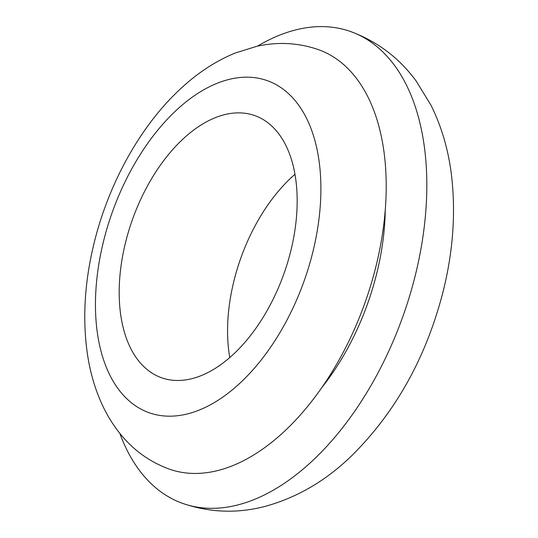 <?xml version="1.0" encoding="UTF-8"?>
<svg xmlns="http://www.w3.org/2000/svg" width="538" height="538" viewBox="0 0 538 538"><rect width="100%" height="100%" fill="white"/><g stroke="black" fill="none" stroke-linecap="round" stroke-linejoin="round"><path stroke-width="0.81" d="M119.792 433.305A250.419 144.796 -70.4 0 0 182.725 503.413A250.419 144.796 -70.4 0 0 414.953 276.734A250.419 144.796 -70.4 0 0 350.554 31.527A250.419 144.796 -70.4 0 0 257.48 46.154M290.574 251.824A139.12 80.444 -70.4 0 0 254.797 115.603A139.12 80.444 -70.4 0 0 125.778 241.535A139.12 80.444 -70.4 0 0 161.555 377.757A139.12 80.444 -70.4 0 0 290.574 251.824M294.959 174.299A139.12 80.444 -70.4 0 0 234.151 280.076A139.12 80.444 -70.4 0 0 229.766 357.602M169.235 469.089A222.597 128.71 -70.4 0 0 375.659 267.588A222.597 128.71 -70.4 0 0 318.415 49.63C298.348 42.724 277.79 41.621 256.734 46.315L235.106 53.074C216.801 60.606 199.638 71.588 183.613 86.006C142.314 122.758 109.631 180.829 94.48 241.542C84.473 281.529 82.206 319.599 87.674 355.759C90.162 371.576 94.332 386.378 100.176 400.164C105.233 412.074 111.615 422.922 119.322 432.713C132.678 449.647 149.315 461.772 169.235 469.089M322.148 387.158A185.496 107.257 -70.4 0 0 376.506 274.333A185.496 107.257 -70.4 0 0 385.262 209.712M103.807 240.163A176.222 101.89 -70.4 0 0 165.63 416.062A176.222 101.89 -70.4 0 0 312.544 253.196A176.222 101.89 -70.4 0 0 250.721 77.297A176.222 101.89 -70.4 0 0 103.807 240.163M350.554 31.527C377.313 41.433 399.176 57.922 416.136 80.996L431.052 105.334C441.678 126.833 448.504 150.243 451.516 175.57C455.894 213.156 453.05 251.986 442.976 292.067C426.049 357.656 395.612 412.222 351.657 455.773C325.88 480.831 296.862 497.751 264.609 506.52C236.955 513.649 209.659 512.613 182.725 503.413"/></g></svg>
